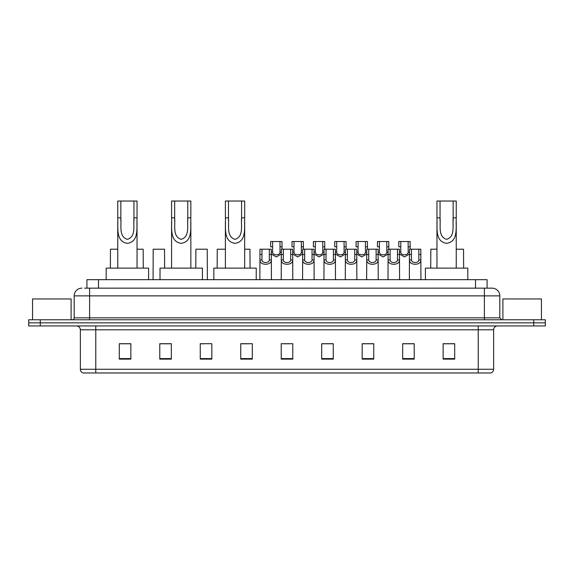 <?xml version="1.0" encoding="UTF-8"?>
<svg xmlns="http://www.w3.org/2000/svg" width="574" height="574" viewBox="0 0 574 574"><rect width="100%" height="100%" fill="white"/><g stroke="black" fill="none" stroke-linecap="round" stroke-linejoin="round"><path stroke-width="0.86" d="M86.918 288.155L86.918 279.674L487.082 279.674L487.082 288.155M84.78 288.155L489.4 288.155M84.6 288.155L89.616 288.155L89.616 295.868L74.19 295.868L74.19 317.845A1.93 1.93 0 0 1 72.267 319.768M81.903 288.155A7.713 7.713 0 0 0 74.19 295.868M499.811 295.868L484.384 295.868L484.384 288.155L492.097 288.155A7.713 7.713 0 0 1 499.811 295.868L499.811 317.845L501.733 319.768M40.266 319.768L28.7 319.768L28.7 322.853L40.266 322.853L28.7 322.853L28.7 325.939L40.266 325.939L40.266 322.853L533.734 322.853L40.266 322.853L40.266 319.768L533.734 319.768L533.734 322.853L545.3 322.853L533.734 322.853L533.734 325.939L40.266 325.939M545.3 319.768L545.3 322.853L545.3 319.768L533.734 319.768M490.67 372.971L478.221 372.971L478.221 369.269L493.64 369.269L493.64 329.792A3.853 3.853 0 0 1 497.493 325.939M490.555 372.971L83.137 372.971A3.853 3.853 0 0 1 80.36 369.269L80.36 329.792C80.13 327.453 78.846 326.168 76.507 325.939M454.701 359.13L454.701 343.711L443.135 343.711L443.135 359.13L454.701 359.13M414.22 359.13L414.22 343.711L402.654 343.711L402.654 359.13L414.22 359.13M373.746 359.13L373.746 343.711L362.18 343.711L362.18 359.13L373.746 359.13M333.264 359.13L333.264 343.711L321.698 343.711L321.698 359.13L333.264 359.13M130.865 359.13L130.865 343.711L119.299 343.711L119.299 359.13L130.865 359.13M171.346 359.13L171.346 343.711L159.78 343.711L159.78 359.13L171.346 359.13M211.82 359.13L211.82 343.711L200.254 343.711L200.254 359.13L211.82 359.13M252.302 359.13L252.302 343.711L240.736 343.711L240.736 359.13L252.302 359.13M292.783 359.13L292.783 343.711L281.217 343.711L281.217 359.13L292.783 359.13M545.3 325.939L545.3 322.853L545.3 325.939L533.734 325.939M369.541 343.79L364.641 343.79M412.254 343.79L407.361 343.79M240.736 343.79L248.908 343.79M200.254 343.79L204.459 343.79M167.335 343.79L161.746 343.79M321.698 343.79L332.604 343.79M326.821 343.79L321.928 343.79M284.108 343.79L289.892 343.79M171.346 343.79L159.78 343.79M130.865 343.79L119.299 343.79M373.746 343.79L362.18 343.79M414.22 343.79L402.654 343.79M454.701 343.79L443.135 343.79M71.104 319.768L71.104 298.954L32.553 298.954L32.553 319.768M120.841 201.029L137.035 201.029L137.035 217.826C136.483 227.605 139.382 241.632 127.378 243.326C115.374 241.561 118.316 227.598 117.756 217.826L117.756 201.029L120.841 201.029L120.841 220.968M117.756 217.826L120.841 217.826C121.545 225.482 118.581 236.588 127.313 239.329C136.203 236.868 133.254 225.546 133.95 217.826L133.95 201.029M137.035 217.826L133.95 217.826L133.95 221.019M117.756 221.801L117.756 268.108M137.035 221.808L137.035 268.108M148.594 279.674L148.594 268.108L106.19 268.108L106.19 279.674M174.661 201.029L190.848 201.029L190.848 217.826C190.303 227.605 193.201 241.632 181.197 243.326C169.194 241.561 172.135 227.598 171.576 217.826L171.576 201.029L174.661 201.029L174.661 220.968M171.576 217.826L174.661 217.826C175.364 225.482 172.401 236.588 181.126 239.329C190.023 236.868 187.074 225.546 187.77 217.826L187.77 201.029M190.848 217.826L187.77 217.826L187.77 221.019M171.576 221.801L171.576 268.108M190.848 221.808L190.848 268.108M202.414 279.674L202.414 268.108L160.01 268.108L160.01 279.674M228.481 201.029L244.668 201.029L244.668 217.826C244.122 227.605 247.021 241.632 235.017 243.326C223.013 241.561 225.955 227.598 225.395 217.826L225.395 201.029L228.481 201.029L228.481 220.968M225.395 217.826L228.481 217.826C229.184 225.482 226.213 236.588 234.945 239.329C243.842 236.868 240.893 225.546 241.582 217.826L241.582 201.029M244.668 217.826L241.582 217.826L241.582 221.019M225.395 221.801L225.395 268.108M244.668 221.808L244.668 268.108M256.234 279.674L256.234 268.108L213.829 268.108L213.829 279.674M440.05 201.029L456.244 201.029L456.244 217.826C455.699 227.605 458.597 241.632 446.594 243.326C434.59 241.561 437.531 227.598 436.965 217.826L436.965 201.029L440.05 201.029L440.05 220.968M436.965 217.826L440.05 217.826C440.76 225.482 437.79 236.588 446.522 239.329C455.419 236.868 452.47 225.546 453.159 217.826L453.159 201.029M456.244 217.826L453.159 217.826L453.159 221.019M436.965 221.801L436.965 268.108M456.244 221.808L456.244 268.108M467.81 279.674L467.81 268.108L425.406 268.108L425.406 279.674M541.447 319.768L541.447 298.954L502.896 298.954L502.896 319.768M261.966 249.216L261.945 259.957C262.081 263.38 269.199 263.38 269.335 259.957L269.321 249.216L259.979 249.216L259.857 279.674M269.321 249.216L271.308 249.216L271.423 279.674M271.423 258.565L271.315 259.957C271.782 265.697 259.505 265.697 259.965 259.957L259.857 258.565M283.319 249.216L283.305 259.957C283.441 263.38 290.559 263.38 290.695 259.957L290.681 249.216L281.332 249.216L281.217 279.674M290.681 249.216L292.668 249.216L292.783 279.674M292.783 258.565L292.675 259.957C293.142 265.697 280.858 265.697 281.325 259.957L281.217 258.565M304.679 249.216L304.665 259.957C304.801 263.38 311.919 263.38 312.055 259.957L312.034 249.216L302.692 249.216L302.577 279.674M312.034 249.216L314.021 249.216L314.143 279.674M314.143 258.565L314.035 259.957C314.495 265.697 302.218 265.697 302.685 259.957L302.577 258.565M326.039 249.216L326.025 259.957C326.154 263.38 333.279 263.38 333.408 259.957L333.394 249.216L324.052 249.216L323.93 279.674M333.394 249.216L335.381 249.216L335.496 279.674M335.496 258.565L335.395 259.957C335.855 265.697 323.578 265.697 324.037 259.957L323.93 258.565M347.399 249.216L347.378 259.957C347.514 263.38 354.632 263.38 354.768 259.957L354.754 249.216L345.404 249.216L345.29 279.674M354.754 249.216L356.741 249.216L356.856 279.674M356.856 258.565L356.748 259.957C357.215 265.697 344.938 265.697 345.397 259.957L345.29 258.565M368.752 249.216L368.738 259.957C368.874 263.38 375.992 263.38 376.128 259.957L376.106 249.216L366.764 249.216L366.65 279.674M376.106 249.216L378.101 249.216L378.216 279.674M378.216 258.565L378.108 259.957C378.567 265.697 366.291 265.697 366.757 259.957L366.65 258.565M390.112 249.216L390.098 259.957C390.227 263.38 397.351 263.38 397.481 259.957L397.466 249.216L388.124 249.216L388.01 279.674M397.466 249.216L399.454 249.216L399.576 279.674M399.576 258.565L399.468 259.957C399.927 265.697 387.651 265.697 388.11 259.957L388.01 258.565M411.472 249.216L411.45 259.957C411.587 263.38 418.704 263.38 418.841 259.957L418.826 249.216L409.484 249.216L409.362 279.674M418.826 249.216L420.814 249.216L420.929 279.674M418.826 254.504L420.814 254.504L420.828 259.957C421.287 265.697 409.011 265.697 409.47 259.957L409.362 258.565M272.643 246.798L272.628 252.251C272.758 255.674 279.882 255.674 280.019 252.251L279.997 241.511L272.643 241.511L272.643 246.798L270.655 246.798L270.655 241.511L272.643 241.511M281.332 254.031L276.324 256.93L271.308 254.031M279.997 241.511L281.985 241.511L282.056 249.216M294.003 246.798L293.981 252.251C294.118 255.674 301.242 255.674 301.372 252.251L301.357 241.511L294.003 241.511L294.003 246.798L292.015 246.798L292.015 241.511L294.003 241.511M302.692 254.031L297.676 256.93L292.668 254.031M301.357 241.511L303.345 241.511L303.409 249.216M315.363 246.798L315.341 252.251C315.478 255.674 322.595 255.674 322.732 252.251L322.717 241.511L315.363 241.511L315.363 246.798L313.368 246.798L313.368 241.511L315.363 241.511M324.052 254.031L319.036 256.93L314.021 254.031M322.717 241.511L324.705 241.511L324.769 249.216M336.716 246.798L336.701 252.251C336.838 255.674 343.955 255.674 344.091 252.251L344.07 241.511L336.716 241.511L336.716 246.798L334.728 246.798L334.728 241.511L336.716 241.511M345.404 254.031L340.396 256.93L335.381 254.031M344.07 241.511L346.057 241.511L346.129 249.216M358.076 246.798L358.061 252.251C358.19 255.674 365.315 255.674 365.444 252.251L365.43 241.511L358.076 241.511L358.076 246.798L356.088 246.798L356.088 241.511L358.076 241.511M366.764 254.031L361.756 256.93L356.741 254.031M365.43 241.511L367.417 241.511L367.482 249.216M379.436 246.798L379.414 252.251C379.55 255.674 386.668 255.674 386.804 252.251L386.79 241.511L379.436 241.511L379.436 246.798L377.448 246.798L377.448 241.511L379.436 241.511M388.124 254.031L383.109 256.93L378.101 254.031M386.79 241.511L388.777 241.511L388.842 249.216M400.788 246.798L400.774 252.251C400.91 255.674 408.028 255.674 408.164 252.251L408.15 241.511L400.788 241.511L400.788 246.798L398.801 246.798L398.801 241.511L400.788 241.511M409.484 254.031L404.469 256.93L399.454 254.031M408.15 241.511L410.137 241.511L410.202 249.216M117.756 249.216L110.473 249.216L110.352 268.108M137.035 249.216L143.163 249.216L143.278 268.108M164.638 268.108L164.516 249.216L153.186 249.216L153.071 279.674M207.35 279.674L207.236 249.216L195.899 249.216L195.784 268.108M225.395 249.216L217.259 249.216L217.144 268.108M244.668 249.216L249.948 249.216L250.07 268.108M436.965 249.216L430.837 249.216L430.722 268.108M456.244 249.216L463.527 249.216L463.649 268.108M98.484 288.155L98.484 279.674M475.516 288.155L475.516 279.674M89.616 319.768L89.616 317.845L499.811 317.845M74.19 317.845L89.616 317.845L89.616 295.868L484.384 295.868L484.384 319.768M478.221 325.939L478.221 329.792L80.36 329.792M493.64 329.792L478.221 329.792L478.221 369.269L95.779 369.269L95.779 372.971M80.36 369.269L95.779 369.269L95.779 325.939M292.783 358.592L281.217 358.592M252.302 358.592L240.736 358.592M211.82 358.592L200.254 358.592M171.346 358.592L159.78 358.592M130.865 358.592L119.299 358.592M333.264 358.592L321.698 358.592M373.746 358.592L362.18 358.592M414.22 358.592L402.654 358.592M454.701 358.592L443.135 358.592M271.315 259.957L269.335 259.957M261.945 259.957L259.965 259.957M261.966 254.504L259.979 254.504M271.308 254.504L269.321 254.504M292.675 259.957L290.695 259.957M283.305 259.957L281.325 259.957M283.319 254.504L281.332 254.504M292.668 254.504L290.681 254.504M314.035 259.957L312.055 259.957M304.665 259.957L302.685 259.957M304.679 254.504L302.692 254.504M314.021 254.504L312.034 254.504M335.395 259.957L333.408 259.957M326.025 259.957L324.037 259.957M326.039 254.504L324.052 254.504M335.381 254.504L333.394 254.504M356.748 259.957L354.768 259.957M347.378 259.957L345.397 259.957M347.399 254.504L345.404 254.504M356.741 254.504L354.754 254.504M378.108 259.957L376.128 259.957M368.738 259.957L366.757 259.957M368.752 254.504L366.764 254.504M378.101 254.504L376.106 254.504M399.468 259.957L397.481 259.957M390.098 259.957L388.11 259.957M390.112 254.504L388.124 254.504M399.454 254.504L397.466 254.504M420.828 259.957L418.841 259.957M411.45 259.957L409.47 259.957M411.472 254.504L409.484 254.504M279.997 246.798L281.985 246.798M280.019 252.251L281.332 252.251M271.308 252.251L272.628 252.251M301.357 246.798L303.345 246.798M301.372 252.251L302.692 252.251M292.668 252.251L293.981 252.251M322.717 246.798L324.705 246.798M322.732 252.251L324.052 252.251M314.021 252.251L315.341 252.251M344.07 246.798L346.057 246.798M344.091 252.251L345.404 252.251M335.381 252.251L336.701 252.251M365.43 246.798L367.417 246.798M365.444 252.251L366.764 252.251M356.741 252.251L358.061 252.251M386.79 246.798L388.777 246.798M386.804 252.251L388.124 252.251M378.101 252.251L379.414 252.251M408.15 246.798L410.137 246.798M408.164 252.251L409.484 252.251M399.454 252.251L400.774 252.251M490.863 372.971C492.607 372.354 493.532 371.12 493.64 369.269"/></g></svg>
